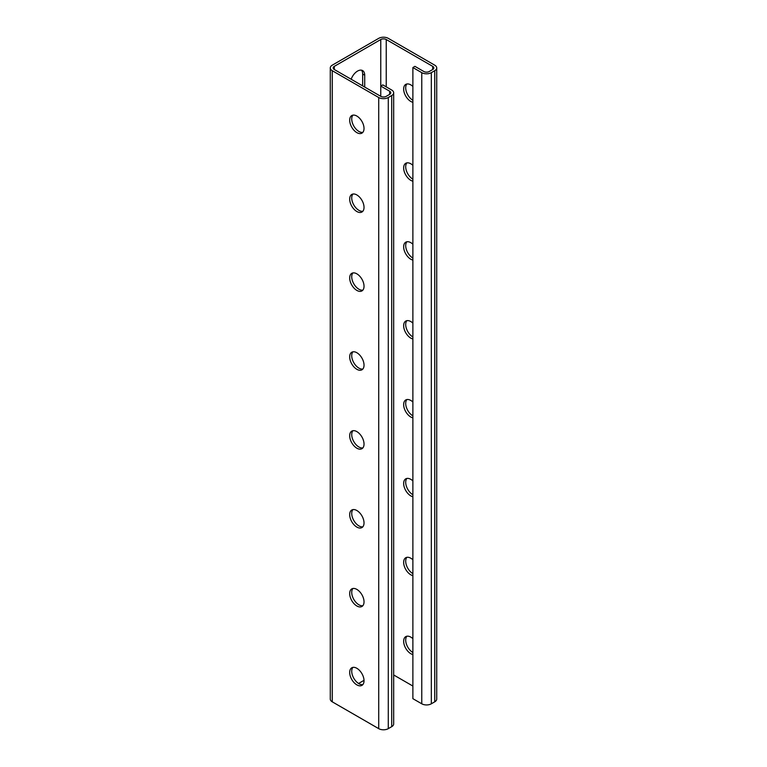 <?xml version="1.0" encoding="UTF-8"?>
<svg xmlns="http://www.w3.org/2000/svg" width="767" height="767" viewBox="0 0 767 767"><rect width="100%" height="100%" fill="white"/><g stroke="black" fill="none" stroke-linecap="round" stroke-linejoin="round"><path stroke-width="1.15" d="M436.72 67.937L436.72 699.063A6.759 3.902 180 0 1 434.745 701.824L431.322 703.799A6.759 3.902 180 0 1 421.764 703.799L412.876 698.67L412.876 67.544L421.764 72.664A6.759 3.902 -0 0 0 431.322 72.664L434.745 70.698A6.759 3.902 -0 0 0 436.72 67.937A6.759 3.902 -0 0 0 434.745 65.176L388.284 38.35A6.759 3.902 -0 0 0 378.716 38.35L332.255 65.176A6.759 3.902 -0 0 0 330.28 67.937A6.759 3.902 -0 0 0 332.255 70.698L378.716 97.514A6.759 3.902 -0 0 0 388.284 97.514L391.697 95.549A6.759 3.902 -0 0 0 393.682 92.788A6.759 3.902 -0 0 0 391.697 90.027L382.819 84.897L380.768 86.077L380.768 96.335A3.864 2.234 -0 0 0 386.232 96.335L389.646 94.36A3.864 2.234 -0 0 0 390.777 92.788A3.864 2.234 -0 0 0 389.646 91.206L380.768 86.077L380.768 39.529L334.307 66.355A3.864 2.234 -0 0 0 333.175 67.937A3.864 2.234 -0 0 0 334.307 69.509L380.768 96.335M362.849 684.595A10.144 5.858 60 0 1 355.505 680.722A10.144 5.858 60 0 1 351.727 671.259A10.144 5.858 60 0 1 352.916 667.386M362.849 605.7A10.144 5.858 60 0 1 355.505 601.836A10.144 5.858 60 0 1 351.727 592.364A10.144 5.858 60 0 1 352.916 588.49M362.849 526.814A10.144 5.858 60 0 1 355.505 522.941A10.144 5.858 60 0 1 351.727 513.478A10.144 5.858 60 0 1 352.916 509.604M362.849 447.918A10.144 5.858 60 0 1 355.505 444.055A10.144 5.858 60 0 1 351.727 434.582A10.144 5.858 60 0 1 352.916 430.709M362.849 369.032A10.144 5.858 60 0 1 355.505 365.159A10.144 5.858 60 0 1 351.727 355.687A10.144 5.858 60 0 1 352.916 351.823M362.849 290.137A10.144 5.858 60 0 1 355.505 286.264A10.144 5.858 60 0 1 351.727 276.801A10.144 5.858 60 0 1 352.916 272.927M362.849 211.241A10.144 5.858 60 0 1 355.505 207.378A10.144 5.858 60 0 1 351.727 197.905A10.144 5.858 60 0 1 352.916 194.032M362.849 132.355A10.144 5.858 60 0 1 355.505 128.482A10.144 5.858 60 0 1 351.727 119.019A10.144 5.858 60 0 1 352.916 115.146M351.171 79.241A10.144 5.858 -60 0 1 362.609 70.583A10.144 5.858 -60 0 1 364.708 75.233L364.708 87.064M358.572 683.483L364.018 680.339M412.876 67.544L414.928 66.355L423.806 71.484A3.864 2.234 -0 0 0 429.28 71.484L432.693 69.509A3.864 2.234 -0 0 0 433.825 67.937A3.864 2.234 -0 0 0 432.693 66.355L386.232 39.529A3.864 2.234 -0 0 0 380.768 39.529M412.876 638.662A10.144 5.858 -120 0 0 405.753 636.639A10.144 5.858 -120 0 0 403.653 641.279A10.144 5.858 -120 0 0 412.876 654.539M412.876 559.776A10.144 5.858 -120 0 0 405.753 557.743A10.144 5.858 -120 0 0 403.653 562.384A10.144 5.858 -120 0 0 412.876 575.653M412.876 480.88A10.144 5.858 -120 0 0 405.753 478.848A10.144 5.858 -120 0 0 403.653 483.498A10.144 5.858 -120 0 0 412.876 496.757M412.876 401.994A10.144 5.858 -120 0 0 405.753 399.962A10.144 5.858 -120 0 0 403.653 404.602A10.144 5.858 -120 0 0 412.876 417.871M412.876 323.099A10.144 5.858 -120 0 0 405.753 321.066A10.144 5.858 -120 0 0 403.653 325.716A10.144 5.858 -120 0 0 412.876 338.976M412.876 244.203A10.144 5.858 -120 0 0 405.753 242.18A10.144 5.858 -120 0 0 403.653 246.821A10.144 5.858 -120 0 0 412.876 260.08M412.876 165.317A10.144 5.858 -120 0 0 405.753 163.285A10.144 5.858 -120 0 0 403.653 167.925A10.144 5.858 -120 0 0 412.876 181.194M412.876 86.422A10.144 5.858 -120 0 0 405.753 84.389A10.144 5.858 -120 0 0 403.653 89.039A10.144 5.858 -120 0 0 412.876 102.299M393.682 674.97L412.876 686.053M412.876 652.516A10.144 5.858 60 0 1 405.705 640.09A10.144 5.858 60 0 1 406.884 636.226M412.876 573.63A10.144 5.858 60 0 1 405.705 561.204A10.144 5.858 60 0 1 406.884 557.331M412.876 494.734A10.144 5.858 60 0 1 405.705 482.309A10.144 5.858 60 0 1 406.884 478.445M412.876 415.848A10.144 5.858 60 0 1 405.705 403.423A10.144 5.858 60 0 1 406.884 399.549M412.876 336.953A10.144 5.858 60 0 1 405.705 324.527A10.144 5.858 60 0 1 406.884 320.654M412.876 258.067A10.144 5.858 60 0 1 405.705 245.641A10.144 5.858 60 0 1 406.884 241.768M412.876 179.171A10.144 5.858 60 0 1 405.705 166.746A10.144 5.858 60 0 1 406.884 162.872M412.876 100.276A10.144 5.858 60 0 1 405.705 87.85A10.144 5.858 60 0 1 406.884 83.986M361.478 70.18A10.144 5.858 -60 0 1 362.666 74.044L362.666 85.885M332.255 70.698L332.255 701.824A6.759 3.902 180 0 1 330.28 699.063L330.28 67.937M349.685 672.438A10.144 5.858 60 0 1 351.785 667.798A10.144 5.858 60 0 1 361.928 673.656A10.144 5.858 60 0 1 361.928 685.372A10.144 5.858 60 0 1 354.105 682.649A10.144 5.858 60 0 1 349.685 672.438M349.685 593.553A10.144 5.858 60 0 1 351.785 588.903A10.144 5.858 60 0 1 361.928 594.761A10.144 5.858 60 0 1 361.928 606.476A10.144 5.858 60 0 1 354.105 603.754A10.144 5.858 60 0 1 349.685 593.553M349.685 514.657A10.144 5.858 60 0 1 351.785 510.017A10.144 5.858 60 0 1 361.928 515.875A10.144 5.858 60 0 1 361.928 527.581A10.144 5.858 60 0 1 354.105 524.868A10.144 5.858 60 0 1 349.685 514.657M349.685 435.761A10.144 5.858 60 0 1 351.785 431.121A10.144 5.858 60 0 1 361.928 436.979A10.144 5.858 60 0 1 361.928 448.695A10.144 5.858 60 0 1 354.105 445.972A10.144 5.858 60 0 1 349.685 435.761M349.685 356.876A10.144 5.858 60 0 1 351.785 352.226A10.144 5.858 60 0 1 361.928 358.084A10.144 5.858 60 0 1 361.928 369.799A10.144 5.858 60 0 1 354.105 367.086A10.144 5.858 60 0 1 349.685 356.876M349.685 277.98A10.144 5.858 60 0 1 351.785 273.34A10.144 5.858 60 0 1 361.928 279.198A10.144 5.858 60 0 1 361.928 290.914A10.144 5.858 60 0 1 354.105 288.191A10.144 5.858 60 0 1 349.685 277.98M349.685 199.094A10.144 5.858 60 0 1 351.785 194.444A10.144 5.858 60 0 1 361.928 200.302A10.144 5.858 60 0 1 361.928 212.018A10.144 5.858 60 0 1 354.105 209.305A10.144 5.858 60 0 1 349.685 199.094M349.685 120.198A10.144 5.858 60 0 1 351.785 115.558A10.144 5.858 60 0 1 361.928 121.416A10.144 5.858 60 0 1 361.928 133.122A10.144 5.858 60 0 1 354.105 130.409A10.144 5.858 60 0 1 349.685 120.198M332.255 701.824L378.716 728.65A6.759 3.902 180 0 0 388.284 728.65L391.697 726.675A6.759 3.902 180 0 0 393.682 723.914L393.682 92.788M389.646 91.206L389.646 94.36M334.307 66.355L334.307 69.509M386.232 39.529L386.232 86.872M432.693 66.355L432.693 69.509M421.764 72.664L421.764 703.799M431.322 72.664L431.322 703.799M434.745 70.698L434.745 701.824M378.716 97.514L378.716 728.65M388.284 97.514L388.284 728.65M391.697 95.549L391.697 726.675M364.708 75.233L362.666 74.044"/></g></svg>
